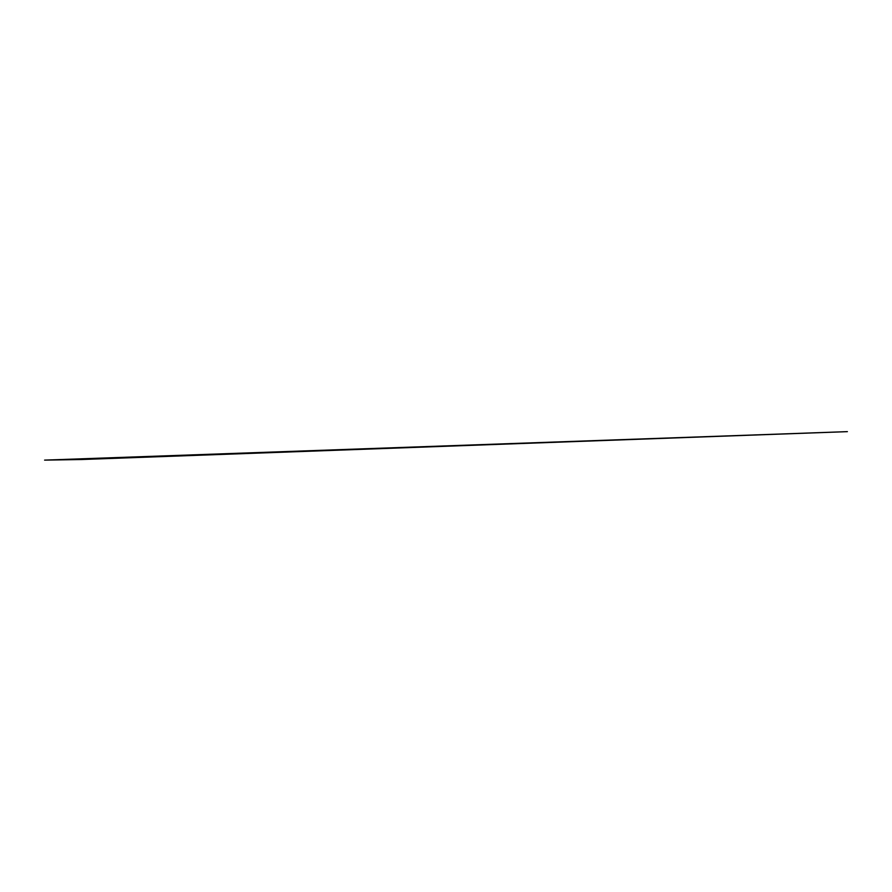 <?xml version="1.0" encoding="UTF-8"?>
<svg xmlns="http://www.w3.org/2000/svg" width="892" height="892" viewBox="0 0 892 892"><rect width="100%" height="100%" fill="white"/><g stroke="black" fill="none" stroke-linecap="round" stroke-linejoin="round"><path stroke-width="1.34" d="M44.6 460.116L847.389 431.639L44.6 460.116L81.25 459.525L847.389 431.639"/></g></svg>
